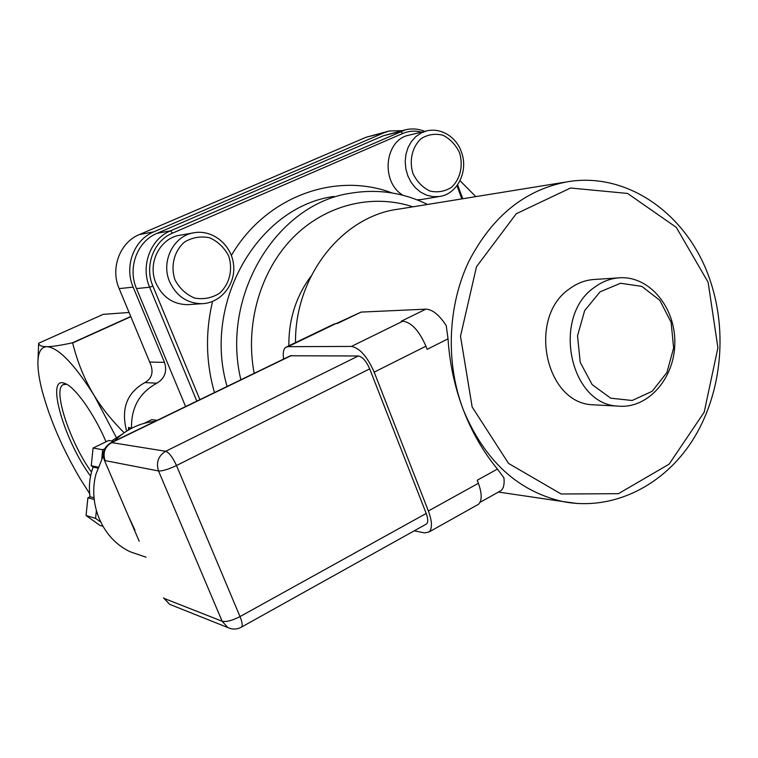 <?xml version="1.0" encoding="UTF-8"?>
<svg xmlns="http://www.w3.org/2000/svg" width="758" height="758" viewBox="0 0 758 758"><rect width="100%" height="100%" fill="white"/><g stroke="black" fill="none" stroke-linecap="round" stroke-linejoin="round"><path stroke-width="1.14" d="M91.51 472.168C69.944 442.302 52.416 389.46 63.141 384.676L66.647 384.268M106.054 441.772C93.821 413.148 74.625 386.353 64.629 383.359C45.158 375.21 64.316 440.938 90.581 476.1M116.344 437.499L94.238 395.581C74.199 363.925 58.423 347.628 46.892 346.671C40.998 346.946 38.004 352.347 37.9 362.874C37.891 370.548 39.35 380.033 42.277 391.327C50.123 420.036 62.781 449.219 80.244 478.885L89.652 493.647M498.963 491.752L501.029 490.606C503.653 488.237 504.62 483.964 503.918 477.796L497.438 469.06L477.208 480.231L478.383 483.301C482.041 493.562 482.097 500.545 478.573 504.241L476.773 505.245M448.025 338.835L446.244 325.608C439.214 314.883 432.42 309.397 425.835 309.16L401.276 321.212L402.905 321.155C411.49 322.425 419.165 330.763 425.93 346.179L427.142 349.353L448.025 338.835C449.655 363.575 454.724 387.167 463.233 409.614C471.827 431.994 483.225 451.815 497.438 469.06M286.638 346.889L334.193 323.988L337.841 323.287L361.064 312.097L336.779 323.325M361.064 312.097L425.835 309.16M283.634 359.055C282.706 352.934 283.445 349.002 285.851 347.268L287.974 346.671L351.428 346.425C359.68 347.931 367.27 356.516 374.187 372.15L428.384 510.977C432.183 521.352 432.439 528.335 429.161 531.917L424.537 532.921L414.266 530.808M111.151 442.644L290.399 355.777L358.316 355.985C362.466 356.791 366.256 361.083 369.696 368.862L426.204 513.45C428.109 518.652 428.242 522.148 426.583 523.949L425.74 524.413M102.851 526.26L99.848 525.332L86.042 515.516L87.9 497.788L90.022 496.727L94.03 497.788M97.754 468.065L93.111 467.089C89.633 476.773 88.61 486.655 90.022 496.727M93.111 467.089L91.244 465.725L93.082 448.044L108.659 440.512L113.861 441.327M122.379 434.05L111.606 440.966M144.247 423.296L151.723 419.676L157.247 420.302M91.244 465.725L98.076 467.146M101.79 458.571L102.709 449.731L104.822 448.708M93.082 448.044L102.709 449.731M87.9 497.788L94.191 499.465M100.558 521.921L95.565 518.368L96.361 510.75M86.042 515.516L95.565 518.368M137.956 538.36L139.188 541.231M128.566 516.501L134.943 530.155L130.376 520.727M103.315 455.738L95.972 474.091C87.596 505.51 103.514 540.293 131.153 552.137L142.229 555.889M155.153 421.315C139.605 422.888 125.999 429.483 114.325 441.099M295.506 342.616C294.758 275.476 343.109 215.48 399.457 209.009L564.53 182.242M422.225 199.401L416.985 199.818M402.972 195.28C380.175 181.854 384.685 139.349 409.292 135.113L426.479 130.916M456.97 185.682L461.868 198.89M199.894 399.637L152.898 286.107C144.162 266.191 153.666 240.75 172.502 233.142L402.64 133.512C408.723 130.935 415.005 130.48 421.476 132.138M189.955 304.517L187.586 304.678C173.137 304.375 162.6 297.221 155.987 283.227C146.976 263.073 160.222 237.481 180.622 235.132L193.157 232.924M462.759 198.738L457.595 184.819M424.679 131.352C418.359 128.813 411.982 128.292 405.549 129.779L170.531 230.811C150.454 238.903 140.296 266.02 149.62 287.244L196.824 401.124M185.606 406.563L136.497 288.571C127.344 267.801 137.312 241.262 157.048 233.322L383.387 135.748L404.857 129.95M388.646 131.134L366 137.283L139.32 234.592C119.935 242.361 110.147 268.304 119.148 288.609L150.624 364.323C153.647 372.491 151.752 378.574 144.92 382.572L156.859 383.216C164.77 378.422 167.319 371.477 164.495 362.362L133.171 287.149C123.99 266.361 133.977 239.793 153.751 231.853L384.505 132.574L389.299 130.973L402.062 130.651M129.438 429.435L128.528 427.474L131.655 428.232M131.494 427.863C131.2 407.416 139.652 392.53 156.859 383.216M475.825 196.625L460.03 180.707M128.405 430.032L128.528 427.474M37.995 360.173L38.639 343.232C38.971 345.553 41.728 346.7 46.892 346.671C51.961 346.681 60.488 345.392 72.455 342.805L72.635 342.986C77.619 362.741 84.82 380.27 94.238 395.581C101.97 408.211 111.947 420.605 124.17 432.761M38.639 343.232L103.173 314.362L129.125 312.476M130.802 316.465L72.455 342.805M72.635 342.986L130.888 316.673M126.624 431.122C120.768 408.818 126.87 392.635 144.92 382.572M596.574 404.98L592.737 404.781C545.002 403.351 527.274 317.138 569.523 288.826C577.52 282.905 586.171 279.759 595.466 279.399L617.912 277.911M594.433 287.367C551.502 316.342 569.514 404.668 617.988 406.099C647.455 409.159 674.307 379.009 674.81 343.696C675.842 308.392 650.336 276.566 620.774 277.731C611.336 278.091 602.553 281.303 594.433 287.367M600.071 291.839L620.518 283.255L641.837 286.372L659.839 300.339L671.124 322.311L673.625 347.998L666.898 372.548L652.174 391.28L632.163 400.489L610.73 398.187L592.131 384.6L580.221 362.315L577.53 335.822L584.655 310.6L600.071 291.839M478.383 483.301L428.384 510.977M425.93 346.179L374.187 372.15M336.438 323.334L287.974 346.671M402.905 321.155L351.428 346.425M137.928 538.294L104.367 460.163C101.96 452.725 104.13 446.936 110.848 442.786L111.701 442.615C104.822 446.841 102.614 452.839 105.068 460.599L158.536 470.955L222.132 621.247C226.225 622.147 232.194 620.594 240.021 616.586L176.491 465.526C168.399 469.354 162.411 471.163 158.536 470.955C155.902 462.475 158.28 455.918 165.68 451.275L111.701 442.615L291.498 355.474M230.536 628.59L227.845 627.567L222.132 621.247L164.278 598.479L169.602 604.297L171.715 605.149M240.959 627.387L241.584 627.037C242.721 625.473 242.2 621.996 240.021 616.586L426.204 513.45M369.696 368.862L176.491 465.526C172.748 457.339 169.148 452.592 165.68 451.275L358.316 355.985M577.823 503.549L562.711 501.54C517.61 491.137 484.447 460.494 463.233 409.614C445.486 362.864 447.618 306.137 468.757 261.548C492.605 215.433 526.241 188.714 569.665 181.408C630.485 172.426 689.268 216.987 710.199 280.574C728.078 333.179 721.228 395.505 692.234 440.843C663.212 485.982 612.587 511.375 562.711 501.54L498.423 492.056M708.124 282.279L717.911 347.751L704.191 412.191L669.125 464.152L618.424 493.685L561.128 493.998L508.552 463.432L472.149 406.98L460.504 336.22L476.488 266.721L516.245 213.747L570.518 188.012L627.586 193.442L676.307 227.381L708.124 282.279M459.538 152.746C463.451 165.528 460.286 179.134 451.484 187.34C444.804 191.537 437.603 192.769 429.871 191.016C422.547 187.425 416.909 181.607 412.977 173.544C408.932 160.573 412.21 146.73 421.221 138.562C428.005 134.441 435.253 133.332 442.947 135.227C450.195 138.922 455.719 144.759 459.538 152.746M427.076 130.774L421.145 132.963L415.82 136.62L411.376 141.575L408.022 147.583L405.928 154.367L405.189 161.596L405.852 168.911L407.88 175.96L411.168 182.403L415.555 187.927L420.832 192.267L426.735 195.223L432.979 196.663L439.261 196.53C457.718 194.228 468.814 170.654 461.29 151.742C457.425 139.519 443.544 127.363 427.076 130.774M392.076 192.968C335.529 171.479 265.925 196.331 231.37 255.437M212.553 301.476C205.257 332.051 205.892 362.419 214.448 392.578M175.022 279.901C170.342 266.124 174.103 251.144 184.478 242.067C192.295 237.415 200.643 235.975 209.511 237.737C217.859 241.451 224.235 247.515 228.651 255.948C233.17 269.516 229.56 284.203 219.432 293.318C211.747 298.065 203.457 299.637 194.541 298.046C186.089 294.455 179.58 288.41 175.022 279.901M169.65 281.777C176.377 296.075 187.093 303.389 201.799 303.702C220.692 303.247 235.7 284.601 233.597 265.035C231.853 245.44 213.415 229.702 194.721 232.64C173.961 235.027 160.469 261.169 169.65 281.777M383.387 135.748L400.546 131.437L402.64 133.512M157.048 233.322L170.531 230.811L172.502 233.142M136.497 288.571L149.62 287.244L152.898 286.107M311.093 276.092C296.075 296.141 288.656 319.393 288.836 345.828M254.167 373.334C244.862 324.253 260.288 271.013 292.844 237.785C325.504 204.613 372.349 193.394 412.902 206.83M427.484 204.461C403.417 192.627 378.071 188.837 351.456 193.101C277.267 203.106 220.407 295.127 240.873 379.777M227.078 386.466C202.272 302.271 258.497 206.46 333.984 196.436M164.495 362.362L149.876 362.068M133.171 287.149L119.148 288.609M153.751 231.853L139.32 234.592M384.505 132.574L366 137.283M65.415 383.662L64.629 383.359M63.814 384.372L63.141 384.676M501.029 490.606L480.004 502.374M478.573 504.241L429.161 531.917M130.414 520.803L104.386 460.21M146.029 557.168L131.153 552.137M426.583 523.949L241.584 627.037C237.064 629.528 232.479 629.709 227.845 627.567L169.602 604.297L163.491 597.825M439.261 196.53L421.315 199.553M201.799 303.702L187.586 304.678M592.737 404.781L617.988 406.099"/></g></svg>
